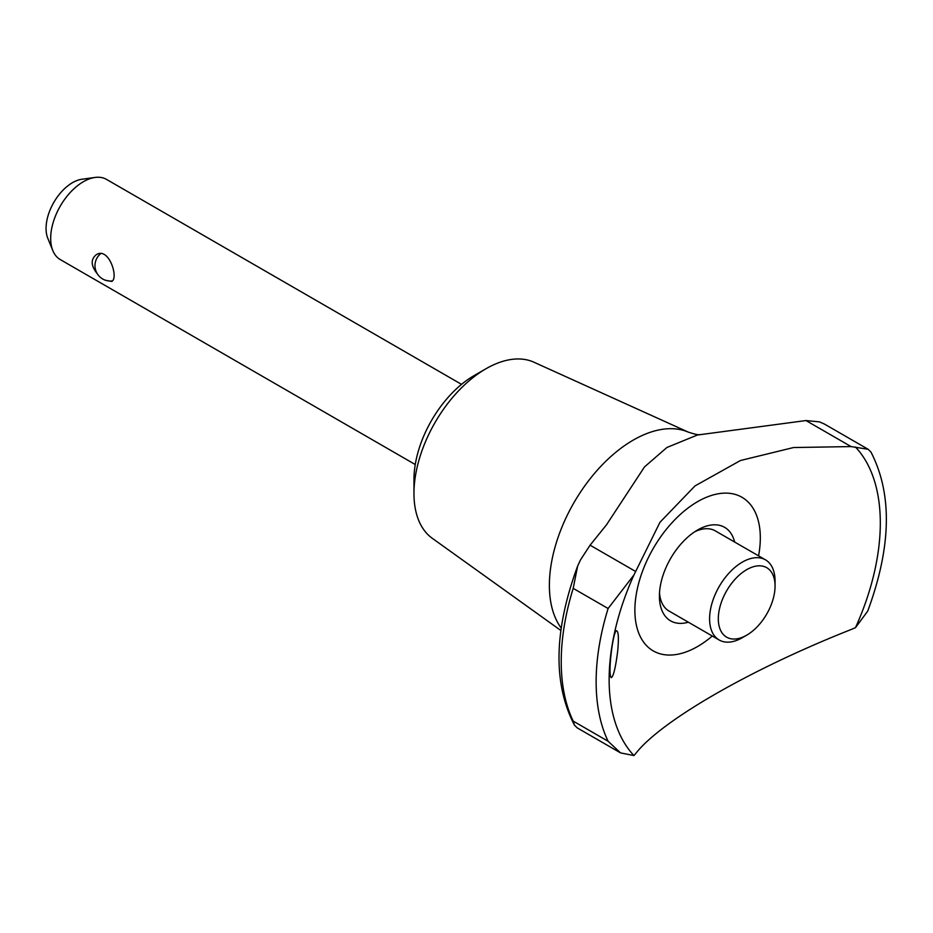 <?xml version="1.0" encoding="UTF-8"?>
<svg xmlns="http://www.w3.org/2000/svg" width="933" height="933" viewBox="0 0 933 933"><rect width="100%" height="100%" fill="white"/><g stroke="black" fill="none" stroke-linecap="round" stroke-linejoin="round"><path stroke-width="1.4" d="M633.962 574.938L659.958 522.293L695.003 485.918L740.452 460.517L793.551 447.537L851.071 446.58L868.156 449.286L870.944 452.062C892.508 493.825 891.435 546.831 867.737 611.08L855.479 627.664L851.071 629.542C749.805 669.556 660.237 721.314 635.186 754.179L633.962 755.555L620.562 752.896L608.106 741.257A203.651 117.581 -60 0 1 608.106 608.514L633.962 574.938A191.743 110.7 -60 0 0 609.331 671.142A191.743 110.7 -60 0 0 633.962 755.555M608.106 741.257L573.2 721.104L574.425 725.104L577.212 727.868L620.562 752.896M824.807 424.247L819.559 421.891L805.984 420.55L697.348 435.035L666.943 447.467L644.505 466.908L606.555 524.731L590.088 545.187L580.501 559.905L577.632 566.074L573.2 588.361A203.651 117.581 -60 0 0 573.2 721.104M97.382 273.905C90.898 265.835 90.513 259.444 96.251 254.732C108.893 246.324 118.957 278.337 111.68 281.451L104.916 280.133M742.318 637.705L746.692 635.186A40.107 23.162 -60 0 1 746.68 635.186A40.107 23.162 -60 0 1 718.317 618.812A40.107 23.162 -60 0 1 746.68 569.678A40.107 23.162 -60 0 1 775.055 586.064A40.107 23.162 -60 0 1 746.692 635.186L742.318 637.705A46.288 26.719 -60 0 1 719.18 640.003L668.996 611.022A46.288 26.719 -60 0 1 659.514 592.805M694.758 531.763A46.288 26.719 -60 0 1 715.284 530.865L765.468 559.835A46.288 26.719 -60 0 1 775.055 581.026L775.055 586.064M719.18 640.003A46.288 26.719 -60 0 1 719.18 586.554A46.288 26.719 -60 0 1 765.468 559.835M561.199 628.084A118.584 68.459 -60 0 1 579.475 493.662A118.584 68.459 -60 0 1 688.286 432.119C694.945 434.288 698.677 435.105 699.482 434.568M712.287 636.026A88.705 51.222 -60 0 1 697.592 646.522A88.705 51.222 -60 0 1 641.636 573.678A88.705 51.222 -60 0 1 748.161 502.036A88.705 51.222 -60 0 1 758.576 555.858M855.479 447.047A191.743 110.7 -60 0 1 855.479 627.664M617.693 651.047C618.766 639.338 618.567 632.714 617.086 631.163C613.669 625.728 607.465 673.953 611.138 677.603L611.243 677.65C613.436 676.542 615.593 667.678 617.693 651.047M688.356 622.206A53.997 31.174 -60 0 1 659.409 596.14A53.997 31.174 -60 0 1 697.592 530.002A53.997 31.174 -60 0 1 734.644 542.038M415.255 464.529L60.26 259.572A46.288 26.719 -60 0 1 52.831 250.627A46.288 26.719 -60 0 1 60.26 206.135A46.288 26.719 -60 0 1 95.084 177.445A46.288 26.719 -60 0 1 106.549 179.416L461.532 384.361M560.873 630.486L432.236 538.271A101.825 58.791 -60 0 1 413.96 493.475A101.825 58.791 -60 0 1 485.953 368.768A101.825 58.791 -60 0 1 533.886 362.191L688.601 432.247M413.96 493.475L413.96 479.62A84.856 48.994 -60 0 1 473.952 375.696L485.953 368.768M52.831 250.627L47.805 238.335A37.378 21.576 -60 0 1 53.811 202.403A37.378 21.576 -60 0 1 81.929 179.241L95.084 177.445M851.071 446.58L805.984 420.55M635.186 571.218L590.088 545.187M608.106 608.514L573.2 588.361M574.425 725.104C552.861 683.341 553.934 630.335 577.632 566.074M824.795 424.258L868.156 449.286M100.671 253.659A15.429 15.429 0 0 0 112.123 280.961"/></g></svg>
